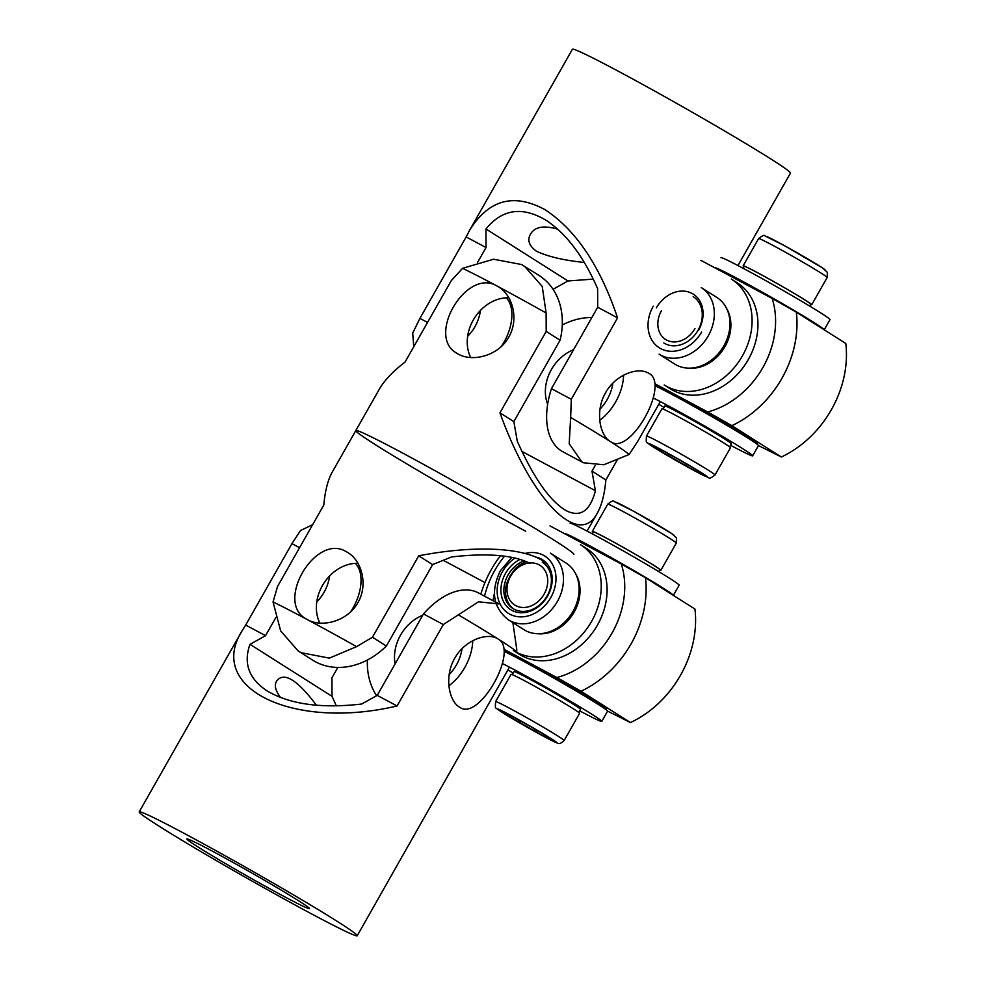 <?xml version="1.0" encoding="UTF-8"?>
<svg xmlns="http://www.w3.org/2000/svg" width="985" height="985" viewBox="0 0 985 985"><rect width="100%" height="100%" fill="white"/><g stroke="black" fill="none" stroke-linecap="round" stroke-linejoin="round"><path stroke-width="1.48" d="M544.102 594.152A23.505 18.974 -57.6 0 0 538.955 564.762A23.505 18.974 -57.6 0 0 510.599 576.237A23.505 18.974 -57.6 0 0 515.746 605.615A23.505 18.974 -57.6 0 0 544.102 594.152M513.813 609.05A27.432 22.138 122.4 0 1 506.684 583.329L510.021 576.065L514.527 569.527A27.432 22.138 122.4 0 1 526.482 561.659M566.104 534.498A60.725 2.142 29.6 0 1 604.753 554.235A60.725 2.142 29.6 0 1 662.055 587.688A60.725 2.142 29.6 0 1 671.265 594.041M597.132 703.696A60.725 2.142 -150.4 0 0 596.405 703.241A60.725 2.142 -150.4 0 0 510.341 654.397M606.157 709.729L606.514 709.089A60.725 2.142 -150.4 0 0 596.984 702.219A60.725 2.142 -150.4 0 0 547.094 672.89A60.725 2.142 -150.4 0 0 504.271 650.174M607.597 711.121L630.462 722.559L581.002 691.224L556.833 677.52A82.284 66.414 -57.6 0 0 621.313 564.011L549.999 525.891M621.313 564.011L645.483 577.715L694.942 609.05A97.958 79.071 -57.6 0 1 630.462 722.559M504.185 649.386L556.833 677.52M480.828 594.177A97.958 79.071 122.4 0 1 500.466 555.688M504.542 556.156A82.284 66.414 -57.6 0 0 484.558 596.171M645.483 577.715A97.958 79.071 122.4 0 1 581.002 691.224M658.756 571.608L659.827 569.724A38.243 1.342 -150.4 0 0 659.815 569.638A38.243 1.342 -150.4 0 0 626.374 549.174A38.243 1.342 -150.4 0 0 593.327 531.949L592.256 533.833M659.654 570.019A39.412 1.391 -150.4 0 0 660.849 570.303A39.412 1.391 -150.4 0 0 660.837 570.216A39.412 1.391 -150.4 0 0 626.374 549.125A39.412 1.391 -150.4 0 0 592.305 531.371A39.412 1.391 -150.4 0 0 592.305 531.457A39.412 1.391 -150.4 0 0 593.155 532.245M564.331 533.488A62.695 2.204 29.6 0 1 618.518 561.733A62.695 2.204 29.6 0 1 673.334 595.272A62.695 2.204 29.6 0 1 673.358 595.371L679.145 585.201A62.695 2.204 -150.4 0 0 679.133 585.065A62.695 2.204 -150.4 0 0 624.318 551.514A62.695 2.204 -150.4 0 0 570.13 523.269M512.262 674.651L514.022 671.536A38.243 1.342 29.6 0 1 537.601 683.455A38.243 1.342 29.6 0 1 574.526 704.989A38.243 1.342 29.6 0 1 580.522 709.311L578.761 712.426M495.59 701.603L511.067 674.356A39.412 1.391 29.6 0 1 535.372 686.643A39.412 1.391 29.6 0 1 573.43 708.843A39.412 1.391 29.6 0 1 579.611 713.3L564.134 740.535C561.167 743.133 559.492 744.069 559.098 743.343C559.468 744.167 555.959 742.69 548.583 738.935L502.756 712.771C494.655 705.9 495.11 711.047 495.59 701.603A39.412 1.391 29.6 0 1 519.895 713.879A39.412 1.391 29.6 0 1 557.953 736.078A39.412 1.391 29.6 0 1 564.134 740.535M502.436 663.545A62.695 2.204 29.6 0 1 591.948 714.297A62.695 2.204 29.6 0 1 601.786 721.389A62.695 2.204 29.6 0 1 579.66 710.838M513.16 673.063A62.695 2.204 29.6 0 1 507.915 669.862M601.786 721.389L607.585 711.17A62.695 2.204 -150.4 0 0 597.747 704.09A62.695 2.204 -150.4 0 0 504.332 651.43M506.081 714.568A29.587 1.047 29.6 0 1 501.476 711.195A29.587 1.047 29.6 0 1 520.105 720.688A29.587 1.047 29.6 0 1 548.239 737.1A29.587 1.047 29.6 0 1 552.88 740.4A29.587 1.047 29.6 0 1 535.077 731.461A29.587 1.047 29.6 0 1 506.081 714.568M524.98 723.409L530.361 726.462M542.329 562.213A27.432 22.138 122.4 0 1 547.192 595.827A27.432 22.138 122.4 0 1 512.963 608.545A27.432 22.138 122.4 0 1 508.1 574.932A27.432 22.138 122.4 0 1 524.315 560.785M575.72 573.947A38.243 30.867 122.4 0 1 574.132 612.141A38.243 30.867 122.4 0 1 537.835 633.724M566.03 563.038A39.412 31.816 122.4 0 1 573.024 611.353A39.412 31.816 122.4 0 1 523.835 629.624L508.211 619.725A39.412 31.816 122.4 0 0 557.399 601.441A39.412 31.816 122.4 0 0 550.406 553.139L566.03 563.038M580.448 544.619A62.695 50.604 122.4 0 1 591.554 621.449A62.695 50.604 122.4 0 1 513.333 650.519L519.193 654.237A62.695 50.604 -57.6 0 0 597.415 625.167A62.695 50.604 -57.6 0 0 586.309 548.337L580.448 544.619M535.495 557.005A29.587 23.874 122.4 0 1 547.648 595.962A29.587 23.874 122.4 0 1 511.966 610.404A29.587 23.874 122.4 0 1 505.49 573.43A29.587 23.874 122.4 0 1 520.154 559.369M493.079 600.727A62.695 50.604 122.4 0 1 494.421 593.389M538.438 731.153A21.547 0.763 29.6 0 1 534.473 728.999M520.696 721.18A21.547 0.763 29.6 0 1 516.817 718.865M515.106 717.93A23.505 0.825 -150.4 0 0 520.733 721.279L520.646 720.983M534.67 728.937L534.35 729.023A23.505 0.825 -150.4 0 0 540.112 732.15M525.719 531.247A125.378 4.42 29.6 0 1 412.629 467.358A125.378 4.42 29.6 0 1 355.819 430.568A125.378 4.42 29.6 0 1 467.013 488.659A125.378 4.42 29.6 0 1 573.849 554.432A125.378 4.42 -150.4 0 0 516.165 517.125A125.378 4.42 -150.4 0 0 402.323 452.891A125.378 4.42 -150.4 0 0 355.819 430.568L332.314 471.95C327.931 479.744 325.087 490.776 323.794 505.059L277.536 586.494L273.042 601.97L280.651 630.88L298.172 650.95L312.577 660.098A70.526 56.933 -57.6 0 0 386.354 646.037L432.612 564.614L451.512 556.956C487.206 552.868 513.382 554.998 530.041 563.371M319.903 623.099A39.178 31.631 122.4 0 1 323.671 583.502A39.178 31.631 122.4 0 1 357.937 563.371M422.713 615.293A39.178 31.631 -57.6 0 0 395.108 663.878M449.148 674.651A39.178 31.631 -57.6 0 0 462.027 648.672M376.615 695.705A70.526 56.933 122.4 0 1 367.393 660.012M443.262 560.305L484.952 582.578M432.612 564.614L418.723 555.811C478.328 544.262 530.065 547.746 547.586 564.504M386.354 646.037L372.465 637.233L418.723 555.811M298.172 650.95L301.102 652.673L329.347 658.128L356.595 646.653L372.453 637.221M356.595 646.653A125.378 4.42 -150.4 0 0 307.554 619.713L305.929 618.765C274.864 601.909 315.668 532.787 346.227 551.625L347.877 552.585C362.061 561.154 368.181 585.201 357.937 602.574C347.927 621.055 322.23 628.048 307.554 619.713A125.378 4.42 -150.4 0 0 273.03 601.97M197.96 846.952A70.526 2.487 29.6 0 1 186.891 838.986A70.526 2.487 29.6 0 1 230.367 860.964A70.526 2.487 29.6 0 1 298.467 900.684A70.526 2.487 29.6 0 1 309.536 908.65A70.526 2.487 29.6 0 1 266.061 886.672A70.526 2.487 29.6 0 1 197.96 846.952M280.688 697.614C275.418 690.867 274.064 685.338 276.625 681.054C283.865 671.536 297.138 679.601 316.444 705.248M423.476 613.938L443.324 624.552L478.488 601.81L499.087 603.953L478.488 592.933A70.526 41.555 118.1 0 0 423.476 613.938L377.218 695.373L361.667 704.029C321.196 708.671 289.664 704.287 267.07 690.879C248.897 678.825 243.197 663.311 249.993 644.338L265.544 635.67L275.812 617.583M472.726 640.742A39.178 23.086 -61.9 0 1 448.877 685.732M350.574 611.907A39.178 23.086 118.1 0 0 355.376 563.383M337.83 667.424L331.957 677.766L332.031 696.333L249.993 644.338M332.031 696.333L336.365 705.888M377.218 695.373L397.066 705.974C293.321 730.476 206.05 688.281 241.965 630.991L245.684 625.056L265.544 635.67M357.223 935.75A125.378 4.42 29.6 0 1 246.028 877.66A125.378 4.42 29.6 0 1 139.193 811.886A125.378 4.42 29.6 0 1 216.491 850.966A125.378 4.42 29.6 0 1 337.547 921.578A125.378 4.42 29.6 0 1 357.223 935.75L509.454 667.153M245.684 625.056L291.942 543.634L300.548 530.509L312.651 524.673M291.942 543.634L299.563 547.709M516.854 650.063L512.791 622.027M316.776 601.884C323.819 594.706 328.116 586.038 329.655 575.917M458.468 614.923A125.378 4.42 29.6 0 1 498.09 638.994C519.378 650.038 479.67 720.688 460.266 707.587L459.404 707.082C448.84 700.889 444.05 676.363 454.738 658.263C464.551 640.385 486.602 632.395 497.203 638.477L498.09 638.994A125.378 4.42 29.6 0 1 516.94 651.971M443.324 624.552L397.066 705.974M521.952 451.45L595.408 490.727C590.113 511.055 580.387 517.716 566.227 510.686C550.036 501.23 533.722 478.07 517.273 441.206L513.838 421.617L560.096 340.194A70.526 56.933 -57.6 0 0 538.943 275.394L521.594 264.534L493.571 259.227L462.568 268.326L451.278 280.651L405.032 362.074C392.904 371.419 384.335 380.456 379.323 389.198L355.819 430.568M595.063 465.696L591.973 471.138L595.408 490.727M562.275 324.988A70.526 56.933 122.4 0 1 591.837 317.576M600.013 409.083A39.178 31.631 -57.6 0 0 612.879 383.116M573.565 349.724A39.178 31.631 -57.6 0 0 547.648 404.269M470.756 357.543A39.178 31.631 122.4 0 1 474.536 317.946A39.178 31.631 122.4 0 1 508.802 297.802M591.973 471.138L605.873 479.941C604.568 494.224 601.736 505.256 597.353 513.05C578.897 548.867 531.1 499.666 499.949 412.813L513.838 421.617M499.949 412.813L546.207 331.391L546.121 312.996L542.23 286.45L524.537 266.258M546.207 331.391L560.096 340.194M462.568 268.326A125.378 4.42 29.6 0 1 497.093 286.056L498.73 287.017C512.926 295.586 519.046 319.645 508.802 337.018C498.447 356.287 471.015 362.849 456.818 353.221C425.705 336.39 466.508 267.218 497.093 286.056A125.378 4.42 29.6 0 1 546.133 312.996M617.004 460.327L605.873 479.941M661.464 310.681A23.505 18.974 -57.6 0 0 666.611 340.059A23.505 18.974 -57.6 0 0 694.967 328.584M716.969 268.942A60.725 2.142 29.6 0 1 755.618 288.667A60.725 2.142 29.6 0 1 812.908 322.12A60.725 2.142 29.6 0 1 822.118 328.485M747.997 438.14A60.725 2.142 -150.4 0 0 747.27 437.685A60.725 2.142 -150.4 0 0 661.206 388.841M757.009 444.173L757.379 443.521A60.725 2.142 -150.4 0 0 747.849 436.663A60.725 2.142 -150.4 0 0 697.946 407.322A60.725 2.142 -150.4 0 0 655.124 384.618M758.45 445.552L781.327 457.003L731.867 425.655L707.686 411.964A82.284 66.414 -57.6 0 0 772.166 298.455L700.852 260.335M772.166 298.455L796.348 312.147L845.807 343.494A97.958 79.071 -57.6 0 1 781.327 457.003M655.05 383.818L707.686 411.964M796.348 312.147A97.958 79.071 122.4 0 1 731.867 425.655M809.608 306.039L810.68 304.156A38.243 1.342 -150.4 0 0 810.667 304.07A38.243 1.342 -150.4 0 0 777.239 283.606A38.243 1.342 -150.4 0 0 744.18 266.381L743.109 268.265M810.52 304.451A39.412 1.391 -150.4 0 0 811.702 304.747A39.412 1.391 -150.4 0 0 811.689 304.648A39.412 1.391 -150.4 0 0 777.227 283.557A39.412 1.391 -150.4 0 0 743.158 265.802A39.412 1.391 -150.4 0 0 743.17 265.888A39.412 1.391 -150.4 0 0 744.02 266.676M715.184 267.92A62.695 2.204 29.6 0 1 769.371 296.165A62.695 2.204 29.6 0 1 824.186 329.716A62.695 2.204 29.6 0 1 824.211 329.815L830.01 319.645A62.695 2.204 -150.4 0 0 829.986 319.497A62.695 2.204 -150.4 0 0 775.183 285.958A62.695 2.204 -150.4 0 0 720.995 257.713M663.114 409.083L664.887 405.98A38.243 1.342 29.6 0 1 688.453 417.886A38.243 1.342 29.6 0 1 725.379 439.433A38.243 1.342 29.6 0 1 731.387 443.755L729.614 446.858M646.455 436.035L661.932 408.8A39.412 1.391 29.6 0 1 686.225 421.087A39.412 1.391 29.6 0 1 724.283 443.287A39.412 1.391 29.6 0 1 730.476 447.732L714.999 474.979C711.195 477.984 709.065 478.858 708.609 477.59L699.449 473.379L653.609 447.215C645.507 440.332 645.975 445.479 646.455 436.035A39.412 1.391 29.6 0 1 670.748 448.323A39.412 1.391 29.6 0 1 708.818 470.522A39.412 1.391 29.6 0 1 714.999 474.979M653.289 397.989A62.695 2.204 29.6 0 1 742.801 448.741A62.695 2.204 29.6 0 1 752.638 455.833A62.695 2.204 29.6 0 1 730.525 445.269M664.025 407.494A62.695 2.204 29.6 0 1 658.78 404.293M752.638 455.833L758.45 445.614A62.695 2.204 -150.4 0 0 748.612 438.522A62.695 2.204 -150.4 0 0 655.197 385.861M656.946 449A29.587 1.047 29.6 0 1 652.329 445.639A29.587 1.047 29.6 0 1 670.97 455.119A29.587 1.047 29.6 0 1 699.104 471.544A29.587 1.047 29.6 0 1 703.746 474.844A29.587 1.047 29.6 0 1 685.942 465.905A29.587 1.047 29.6 0 1 656.946 449M675.845 457.84L681.226 460.894M693.194 296.645A27.432 22.138 122.4 0 1 698.057 330.258A27.432 22.138 122.4 0 1 663.828 342.977M726.573 308.391A38.243 30.867 122.4 0 1 724.997 346.572A38.243 30.867 122.4 0 1 688.687 368.168M716.895 297.482A39.412 31.816 122.4 0 1 723.876 345.784A39.412 31.816 122.4 0 1 674.7 364.068L659.063 354.157A39.412 31.816 122.4 0 0 708.252 335.885A39.412 31.816 122.4 0 0 701.271 287.571L716.895 297.482M731.301 279.063A62.695 50.604 122.4 0 1 742.419 355.893A62.695 50.604 122.4 0 1 664.186 384.963L670.046 388.681A62.695 50.604 -57.6 0 0 748.28 359.599A62.695 50.604 -57.6 0 0 737.162 282.769L731.301 279.063M656.355 307.874A29.587 23.874 122.4 0 1 692.036 293.431A29.587 23.874 122.4 0 1 698.513 330.406M689.303 465.585A21.547 0.763 29.6 0 1 685.326 463.43M671.561 455.612A21.547 0.763 29.6 0 1 667.67 453.309M665.958 452.374A23.505 0.825 -150.4 0 0 671.585 455.71M685.228 463.467A23.505 0.825 -150.4 0 0 690.978 466.582M584.351 262.466C563.715 260.335 547.734 256.568 536.394 251.187C529.117 245.844 527.123 240.205 530.423 234.282C534.584 226.821 543.695 225.122 557.756 229.197M593.302 279.112L568 280.971L553.041 289.295M568 280.971L485.95 228.976C502.239 209.005 522.296 206.111 546.121 220.308C566.437 233.716 583.612 256.506 597.624 288.667L597.71 307.234L551.452 388.669A70.526 41.555 118.1 0 0 562.854 451.77L583.452 462.778L603.78 464.76L629.119 454.504L637.726 441.366L660.319 401.584M477.54 262.49L486.024 247.543L485.95 228.976M501.427 346.338A39.178 23.086 118.1 0 0 506.241 297.827M623.579 375.187A39.178 23.086 -61.9 0 1 599.742 420.176M486.024 247.543L466.176 236.929L469.673 230.158C488.646 199.721 513.665 192.851 544.73 209.522C575.72 229.653 600 265.753 617.558 317.847L597.71 307.234M629.119 454.504A125.378 4.42 -150.4 0 0 610.257 441.526C599.693 435.333 594.903 410.794 605.59 392.707C615.416 374.817 637.492 366.826 648.081 372.933C671.265 382.549 630.856 455.255 611.119 442.019L610.257 441.526A125.378 4.42 -150.4 0 0 570.647 417.443L569.195 443.767L581.889 461.866L583.452 462.778M617.558 317.847L571.3 399.282L570.66 417.443M571.3 399.282L551.452 388.669M427.539 322.427L419.918 318.352L466.176 236.929M413.712 346.782L412.715 333.029L419.918 318.352M467.641 336.328C474.684 329.138 478.969 320.482 480.508 310.349M737.962 265.544L790.462 173.114A125.378 4.42 -150.4 0 0 683.639 107.34A125.378 4.42 -150.4 0 0 572.433 49.25L469.673 230.158M676.313 542.981A39.412 1.391 -150.4 0 0 641.838 521.89A39.412 1.391 -150.4 0 0 607.77 504.123C611.587 501.119 613.717 500.245 614.172 501.513L633.749 511.313L671.511 533.414L676.461 537.859L676.313 543.067A39.412 1.391 -150.4 0 0 676.313 542.981M615.256 502.153A33.933 1.194 29.6 0 1 643.821 516.928A33.933 1.194 29.6 0 1 674.245 535.52M502.978 712.906A33.933 1.194 -150.4 0 0 544.077 736.558A33.933 1.194 -150.4 0 0 551.341 738.762A33.933 1.194 -150.4 0 0 510.242 715.11A33.933 1.194 -150.4 0 0 502.978 712.906M515.081 558.027A33.933 27.395 -57.6 0 0 502.399 571.768A33.933 27.395 -57.6 0 0 509.824 614.184A33.933 27.395 -57.6 0 0 550.75 597.624A33.933 27.395 -57.6 0 0 552.277 563.937A33.933 27.395 -57.6 0 0 525.067 553.459M827.166 277.413A39.412 1.391 -150.4 0 0 792.703 256.322A39.412 1.391 -150.4 0 0 758.635 238.567C762.439 235.55 764.569 234.676 765.025 235.957L784.614 245.745L822.376 267.846L827.326 272.303L827.178 277.499A39.412 1.391 -150.4 0 0 827.166 277.413M766.121 236.585A33.933 1.194 29.6 0 1 794.673 251.36A33.933 1.194 29.6 0 1 825.11 269.952M653.843 447.35A33.933 1.194 -150.4 0 0 694.942 470.99A33.933 1.194 -150.4 0 0 702.194 473.194A33.933 1.194 -150.4 0 0 661.107 449.554A33.933 1.194 -150.4 0 0 653.843 447.35M653.252 306.212A33.933 27.395 -57.6 0 0 660.689 348.616A33.933 27.395 -57.6 0 0 701.615 332.056M607.77 504.123L592.305 531.371M676.313 543.067L660.849 570.303M511.843 557.325L500.355 570.795C490.481 591.234 493.091 607.548 508.211 619.725M241.965 630.991L139.193 811.886M597.353 513.05L587.097 531.1M758.635 238.567L743.158 265.802M827.178 277.499L811.702 304.747"/></g></svg>
